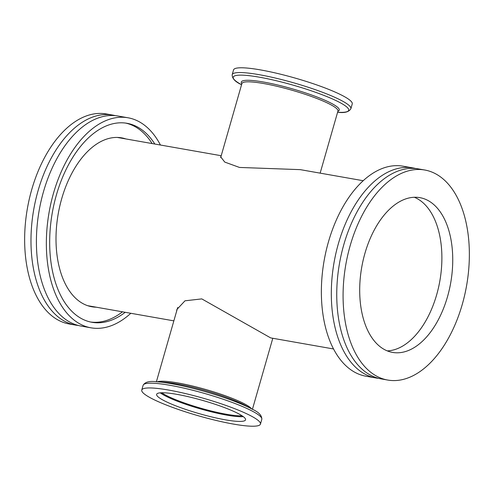 <?xml version="1.0" encoding="UTF-8"?>
<svg xmlns="http://www.w3.org/2000/svg" width="494" height="494" viewBox="0 0 494 494"><rect width="100%" height="100%" fill="white"/><g stroke="black" fill="none" stroke-linecap="round" stroke-linejoin="round"><path stroke-width="0.74" d="M233.557 69.901A61.738 9.108 16 0 1 260.455 69.901A61.738 9.108 16 0 1 322.292 86.919A61.738 9.108 16 0 1 352.247 103.938L350.882 108.699A61.738 9.108 16 0 0 320.927 91.686A61.738 9.108 16 0 0 259.091 74.668A61.738 9.108 16 0 0 232.192 74.668L233.557 69.901M161.711 392.755A45.46 6.706 -164 0 0 226.518 414.275A45.46 6.706 -164 0 0 242.091 415.8M233.545 424.099A61.738 9.108 -164 0 0 260.443 424.099A61.738 9.108 -164 0 0 230.488 407.081A61.738 9.108 -164 0 0 168.652 390.062A61.738 9.108 -164 0 0 141.753 390.062A61.738 9.108 -164 0 0 171.708 407.081A61.738 9.108 -164 0 0 233.545 424.099M176.79 394.336A46.245 6.823 -164 0 0 156.641 394.336A46.245 6.823 -164 0 0 179.081 407.081A46.245 6.823 -164 0 0 225.4 419.832A46.245 6.823 -164 0 0 245.555 419.832A46.245 6.823 -164 0 0 223.115 407.081A46.245 6.823 -164 0 0 176.79 394.336M424.71 170.004L418.375 168.892A106.636 61.293 100 0 0 343.843 244.524A106.636 61.293 100 0 0 381.399 378.935L387.728 380.053A106.636 61.293 100 0 0 462.261 304.421A106.636 61.293 100 0 0 424.71 170.004A106.636 61.293 100 0 0 350.178 245.635A106.636 61.293 100 0 0 387.728 380.053M78.361 325.478A106.636 61.293 -80 0 1 75.625 325.108A106.636 61.293 -80 0 1 38.075 190.69A106.636 61.293 -80 0 1 112.601 115.065A106.636 61.293 -80 0 1 115.3 115.645M415.639 168.522A106.636 61.293 100 0 0 412.947 167.935A106.636 61.293 100 0 0 338.415 243.567A106.636 61.293 100 0 0 375.971 377.984A106.636 61.293 100 0 0 378.7 378.355M412.947 167.935L402.993 166.182A106.636 61.293 100 0 0 328.467 241.813A106.636 61.293 100 0 0 366.017 376.23L375.971 377.984M364.924 253.373A78.577 45.164 100 0 0 392.594 352.413A78.577 45.164 100 0 0 447.515 296.684A78.577 45.164 100 0 0 419.844 197.643A78.577 45.164 100 0 0 364.924 253.373M387.271 350.882A78.577 45.164 100 0 0 436.659 294.776A78.577 45.164 100 0 0 414.312 197.267M130.817 313.282A106.636 61.293 -80 0 1 91.007 327.818L81.053 326.065A106.636 61.293 -80 0 1 43.503 191.647A106.636 61.293 -80 0 1 118.029 116.016L127.983 117.77A106.636 61.293 -80 0 1 160.439 145.026M91.007 327.818A106.636 61.293 -80 0 1 53.451 193.401A106.636 61.293 -80 0 1 127.983 117.77M122.5 311.819A101.023 58.07 -80 0 1 90.624 322.02M125.217 312.294A101.023 58.07 -80 0 1 91.977 322.292A101.023 58.07 -80 0 1 56.402 194.945A101.023 58.07 -80 0 1 127.007 123.296A101.023 58.07 -80 0 1 154.832 144.038M96.268 307.2A85.758 49.295 -80 0 1 91.909 306.774A85.758 49.295 -80 0 1 61.713 198.674A85.758 49.295 -80 0 1 121.648 137.857A85.758 49.295 -80 0 1 125.89 138.944M75.625 325.108L69.29 323.996A106.636 61.293 -80 0 1 31.74 189.579A106.636 61.293 -80 0 1 106.272 113.947L112.601 115.065M333.561 348.974L270.675 337.902L201.787 298.895L184.991 300.803L176.877 309.503L176.537 311.516M221.046 156.295L220.657 156.833L224.764 162.088L239.479 167.441L300.296 169.646L363.183 180.718M125.649 123.086A101.023 58.07 -80 0 1 152.121 143.563M220.67 157.605L241.906 83.535A49.95 7.373 16 0 1 263.673 83.535A49.95 7.373 16 0 1 313.702 97.306A49.95 7.373 16 0 1 337.939 111.076L337.952 111.039M241.856 83.727A50.95 7.521 16 0 1 263.506 82.029A50.95 7.521 16 0 1 318.63 97.633A50.95 7.521 16 0 1 337.89 111.261M241.572 84.709A60.077 8.867 16 0 1 259.375 77.188A60.077 8.867 16 0 1 332.894 99.152A60.077 8.867 16 0 1 337.606 112.249M251.576 408.828A49.95 7.373 -164 0 0 177.828 382.924A49.95 7.373 -164 0 0 157.364 381.813M252.767 409.47A60.077 8.867 -164 0 0 252.378 409.26L245.555 405.568A50.95 7.521 -164 0 0 176.945 383.887A50.95 7.521 -164 0 0 164.193 382.239L156.45 381.757C149.447 380.818 145.001 381.998 143.118 385.301L141.753 390.062M143.118 385.301A61.738 9.108 -164 0 1 170.016 385.301A61.738 9.108 -164 0 1 231.853 402.32A61.738 9.108 -164 0 1 261.808 419.332C261.956 415.534 258.813 412.181 252.378 409.26A60.077 8.867 -164 0 0 171.486 383.696A60.077 8.867 -164 0 0 156.45 381.757M160.26 392.829A46.245 6.823 -164 0 0 226.746 415.133A46.245 6.823 -164 0 0 243.283 416.64M161.643 392.755A45.572 6.725 -164 0 0 226.579 414.305A45.572 6.725 -164 0 0 242.146 415.837M241.622 84.74C235.187 81.819 232.044 78.466 232.192 74.668M337.55 112.243C344.553 113.182 348.999 112.002 350.882 108.699M320.143 173.141L337.939 111.076M272.793 338.279L252.428 409.291M261.808 419.332L260.443 424.099M177.686 307.515L156.394 381.751M117.294 137.431L221.207 155.721M87.673 305.687L173.857 320.859"/></g></svg>
